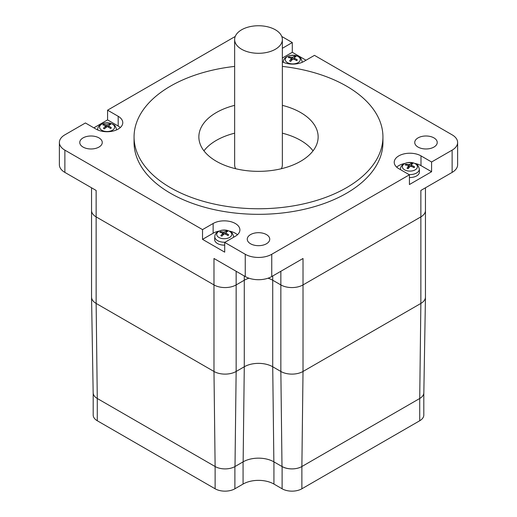 <?xml version="1.0" encoding="UTF-8"?>
<svg xmlns="http://www.w3.org/2000/svg" width="517" height="517" viewBox="0 0 517 517"><rect width="100%" height="100%" fill="white"/><g stroke="black" fill="none" stroke-linecap="round" stroke-linejoin="round"><path stroke-width="0.78" d="M91.541 187.8L91.541 297.029A15.678 9.054 0 0 0 96.136 303.427L213.98 371.464L213.98 284.919A15.678 9.054 0 0 0 236.146 284.919A15.678 9.054 180 0 1 213.98 284.919L96.136 216.888A15.678 9.054 180 0 1 91.541 210.484A15.678 9.054 0 0 0 96.136 216.888L213.98 284.919L213.98 258.487L245.245 276.537A18.741 10.825 0 0 0 271.755 276.537L303.02 258.487L303.02 284.919L420.864 216.888A15.678 9.054 0 0 0 425.459 210.484A15.678 9.054 180 0 1 420.864 216.888L303.02 284.919A15.678 9.054 180 0 1 280.854 284.919A15.678 9.054 0 0 0 303.02 284.919L303.02 371.464L420.864 303.427A15.678 9.054 0 0 0 425.459 297.029L425.459 187.8M282.36 61.833A15.678 9.054 180 0 0 303.867 61.471L314.472 55.351L452.129 134.834A18.741 10.825 180 0 1 457.623 142.485A18.741 10.825 180 0 1 452.129 150.137L431.585 161.995L431.585 171.734L409.419 184.537L409.419 174.798L271.755 254.274A18.741 10.825 180 0 1 245.245 254.274L224.701 242.415L224.701 252.154L202.528 239.352L202.528 229.613L64.871 150.137A18.741 10.825 180 0 1 59.377 142.485A18.741 10.825 180 0 1 64.871 134.834L85.415 122.968L96.013 129.095A15.678 9.054 180 0 0 113.1 131.053A15.678 9.054 180 0 0 122.775 122.691A15.678 9.054 180 0 0 118.186 116.293L118.186 126.032L107.581 119.912L107.581 110.173L235.235 36.468M59.377 142.485L59.377 164.742A18.741 10.825 0 0 0 64.871 172.4L96.136 190.45L96.136 303.427A15.678 9.054 180 0 1 91.548 297.113L93.163 392.83A14.056 8.117 180 0 0 97.28 398.491A13.972 8.065 180 0 1 93.189 392.784M423.811 392.784A13.972 8.065 180 0 1 419.72 398.491L420.864 303.427A15.678 9.054 180 0 0 425.452 297.113L423.837 392.83A14.056 8.117 180 0 1 419.72 398.491L301.876 466.528A14.056 8.117 180 0 1 281.998 466.528L273.861 461.83A21.727 12.544 0 0 0 243.139 461.83L235.002 466.528A14.056 8.117 180 0 1 215.124 466.528L97.28 398.491L96.136 303.427L213.98 371.464A15.678 9.054 0 0 0 236.146 371.464L244.282 366.766A20.105 11.607 180 0 1 272.717 366.766L280.854 371.464A15.678 9.054 0 0 0 303.02 371.464L420.864 303.427L420.864 190.45L452.129 172.4A18.741 10.825 0 0 0 457.623 164.742L457.623 142.485M281.765 36.468L292.299 42.549L292.299 52.295L306.032 60.224M93.848 127.841L107.581 119.912M203.944 150.835A59.642 34.432 180 0 1 234.64 133.186M282.36 133.186A59.642 34.432 180 0 1 313.056 150.835M282.36 105.358A59.642 34.432 180 0 1 318.142 136.921A59.642 34.432 180 0 1 281.326 168.729A59.642 34.432 180 0 1 216.326 161.265A59.642 34.432 180 0 1 198.858 136.921A59.642 34.432 180 0 1 234.64 105.358M281.338 168.729A23.86 13.772 0 0 0 282.36 164.742L282.36 39.525A23.86 13.772 180 0 1 267.632 52.249A23.86 13.772 180 0 1 241.633 49.264A23.86 13.772 180 0 1 234.64 39.525A23.86 13.772 180 0 1 250.008 26.651A23.86 13.772 180 0 1 282.36 39.525M234.64 39.525L234.64 164.742A23.86 13.772 0 0 0 235.662 168.729M273.861 461.83L272.717 366.766L272.717 280.227L280.854 284.919L272.717 280.227A20.105 11.607 0 0 0 268.019 278.211A20.105 11.607 180 0 1 272.717 280.227L272.717 275.981M235.002 466.528L236.146 371.464L244.282 366.766L244.282 280.227A20.105 11.607 180 0 1 248.981 278.211A20.105 11.607 0 0 0 244.282 280.227L236.146 284.919L244.282 280.227L244.282 275.981M220.533 231.61A5.008 2.895 0 0 0 219.764 232.243A17.029 10.166 48.8 0 1 222.446 232.928L222.614 233.484A17.029 8.317 105.9 0 0 220.83 235.7A5.008 2.895 0 0 0 221.929 236.14A17.029 7.535 -62.1 0 1 224.035 234.059L225.005 233.955A17.029 10.818 44 0 1 227.907 235.526A5.008 2.895 0 0 0 228.676 234.892L228.676 234.892A17.029 11.878 -122.6 0 0 225.994 233.135L225.826 232.579A17.029 6.605 -65.6 0 1 227.616 231.442A5.008 2.895 0 0 0 226.511 230.996A17.029 9.248 109.3 0 0 224.404 232.004L223.434 232.107A17.029 12.531 -127.6 0 0 220.533 231.61L221.063 232.508M226.078 232.385L226.511 230.996M224.701 245.136A9.545 5.513 180 0 1 214.678 239.494L214.801 236.65A9.422 5.441 0 0 0 225.076 242.202M103.665 124.261A5.008 2.895 0 0 0 102.825 124.862A17.029 9.539 52.7 0 1 105.345 125.65L105.442 126.213A17.029 9.138 108.8 0 0 103.452 128.352A5.008 2.895 0 0 0 104.492 128.836A17.029 8.304 -58.9 0 1 106.793 126.846L107.762 126.788A17.029 10.25 48.2 0 1 110.535 128.475A5.008 2.895 0 0 0 111.381 127.873L111.381 127.873A17.029 11.251 -118.7 0 0 108.861 126.006L108.757 125.444A17.029 7.425 -62.5 0 1 110.748 124.384A5.008 2.895 0 0 0 109.707 123.899A17.029 10.017 112.5 0 0 107.407 124.817L106.437 124.875A17.029 11.962 -123.2 0 0 103.665 124.261L104.175 125.217M109.255 125.133L109.707 123.899M414.207 167.101L414.628 166.913A17.029 12.919 -131.2 0 0 411.681 165.375L411.383 164.839A17.029 4.95 -71 0 1 412.76 163.579A5.008 2.895 0 0 0 411.564 163.223A17.029 7.671 103.7 0 0 409.839 164.38L408.908 164.555A17.029 13.436 -137.2 0 0 405.787 164.303L406.349 165.104M410.983 166.3L411.564 163.223M405.787 164.303A5.008 2.895 0 0 0 405.173 164.988A17.029 11.206 40.6 0 1 408.113 165.446L408.417 165.983A17.029 6.663 100.6 0 0 407.041 168.329L407.041 168.329A5.008 2.895 0 0 0 408.23 168.678A17.029 5.958 -67.8 0 1 409.962 166.442L410.892 166.267A17.029 11.723 35.1 0 1 414.014 167.605A5.008 2.895 0 0 0 414.628 166.913M409.044 174.578A9.422 5.441 0 0 0 418.285 171.644A9.422 5.441 0 0 0 419.319 169.027L419.442 171.877A9.545 5.513 180 0 1 418.395 174.526A9.545 5.513 180 0 1 409.419 177.518M288.925 56.902A5.008 2.895 0 0 0 288.215 57.555A17.029 10.579 45.9 0 1 291 58.156L291.22 58.712A17.029 7.716 103.9 0 0 289.578 60.974A5.008 2.895 0 0 0 290.716 61.387A17.029 6.967 -64.3 0 1 292.687 59.242L293.643 59.112A17.029 11.18 40.8 0 1 296.635 60.599A5.008 2.895 0 0 0 297.346 59.94L297.346 59.94A17.029 12.292 -125.7 0 0 294.561 58.266L294.341 57.717A17.029 6.004 -67.6 0 1 295.983 56.527A5.008 2.895 0 0 0 294.845 56.114A17.029 8.679 107.1 0 0 292.874 57.18L291.918 57.309A17.029 12.893 -131 0 0 288.925 56.902L289.468 57.762M294.425 57.645L294.845 56.114M292.299 52.295L282.36 58.033M282.36 48.294L292.299 42.549M431.585 171.734L420.987 165.614A15.678 9.054 0 0 0 415.151 163.488M409.419 174.798L398.814 168.678A15.678 9.054 180 0 1 394.225 162.273A15.678 9.054 180 0 1 403.9 153.911A15.678 9.054 180 0 1 420.987 155.875L431.585 161.995M404.643 163.488A15.678 9.054 0 0 0 396.688 167.146M202.528 229.613L213.133 223.493A15.678 9.054 180 0 1 230.22 221.535A15.678 9.054 180 0 1 239.894 229.891A15.678 9.054 180 0 1 235.306 236.295L224.701 242.415M237.432 234.763A15.678 9.054 0 0 0 229.477 231.105M218.962 231.105A15.678 9.054 0 0 0 213.133 233.232L202.528 239.352M107.581 110.173L118.186 116.293M83.063 147.074A11.245 6.495 180 0 1 79.767 142.485A11.245 6.495 180 0 1 86.714 136.488A11.245 6.495 180 0 1 98.967 137.89A11.245 6.495 180 0 1 102.263 142.485A11.245 6.495 180 0 1 95.315 148.482A11.245 6.495 180 0 1 83.063 147.074M250.545 243.772A11.245 6.495 180 0 1 247.255 239.184A11.245 6.495 180 0 1 254.196 233.18A11.245 6.495 180 0 1 266.455 234.589A11.245 6.495 180 0 1 269.745 239.184A11.245 6.495 180 0 1 262.804 245.181A11.245 6.495 180 0 1 250.545 243.772M418.033 147.074A11.245 6.495 180 0 1 414.737 142.485A11.245 6.495 180 0 1 421.685 136.488A11.245 6.495 180 0 1 433.937 137.89A11.245 6.495 180 0 1 437.233 142.485A11.245 6.495 180 0 1 430.286 148.482A11.245 6.495 180 0 1 418.033 147.074M282.36 66.409A124.435 71.844 180 0 1 382.935 136.921L382.935 142.485A124.435 71.844 180 0 1 306.122 208.855A124.435 71.844 180 0 1 170.513 193.287A124.435 71.844 180 0 1 134.065 142.485L134.065 136.921A124.435 71.844 180 0 1 234.64 66.409M120.312 127.563A15.678 9.054 0 0 0 118.186 126.032M382.935 136.921A124.435 71.844 180 0 1 306.122 203.291A124.435 71.844 180 0 1 170.513 187.716A124.435 71.844 180 0 1 134.065 136.921M423.811 393.237L423.811 415.048A13.972 8.065 180 0 1 419.72 420.754L419.72 398.491L301.876 466.528L303.02 371.464A15.678 9.054 180 0 1 280.854 371.464L281.998 466.528M243.139 461.83L244.282 366.766A20.105 11.607 0 0 1 272.717 366.766L280.854 371.464L280.854 271.283M236.146 271.283L236.146 371.464A15.678 9.054 180 0 1 213.98 371.464L215.124 466.528L97.28 398.491L97.28 420.754A13.972 8.065 180 0 1 93.189 415.048L93.189 393.237M419.72 420.754L301.876 488.785A13.972 8.065 180 0 1 282.114 488.785L273.926 484.054A21.811 12.595 0 0 0 243.074 484.054L234.886 488.785A13.972 8.065 180 0 1 215.124 488.785L97.28 420.754M301.876 488.785L301.876 466.528A13.972 8.065 180 0 1 282.114 466.528M245.245 254.274L245.245 276.537M64.871 172.4L64.871 150.137M271.755 276.537L271.755 254.274M452.129 150.137L452.129 172.4M228.385 234.899A4.659 2.688 180 0 1 227.764 235.442M226.31 231.286A4.659 2.688 180 0 1 227.234 231.635M220.21 232.32A4.659 2.688 180 0 1 220.824 231.849M222 236.056A4.659 2.688 180 0 1 221.03 235.655M230.382 236.87A7.516 4.343 180 0 1 219.13 237.574A7.516 4.343 180 0 1 218.465 231.59A7.516 4.343 180 0 1 228.798 230.937A7.516 4.343 180 0 1 230.382 236.87M233.6 237.277A9.422 5.441 0 0 0 233.639 236.65C232.068 231.209 230.957 232.456 230.059 231.403L226.711 230.227L221.586 230.252C217.114 231.538 214.852 233.665 214.801 236.65M225.994 233.135L225.916 234.395M223.434 232.107L223.292 234.731M222.614 233.484L222.769 235.248M224.404 232.004L224.552 233.871M111.11 127.867A4.659 2.688 180 0 1 110.412 128.384M109.488 124.177A4.659 2.688 180 0 1 110.347 124.558M103.264 124.959A4.659 2.688 180 0 1 103.943 124.513M104.576 128.752A4.659 2.688 180 0 1 103.671 128.313M112.939 129.916A7.516 4.343 180 0 1 101.623 130.155A7.516 4.343 180 0 1 101.707 124.158A7.516 4.343 180 0 1 112.092 123.938A7.516 4.343 180 0 1 112.939 129.916M116.499 129.935A9.422 5.441 0 0 0 116.519 129.444C114.948 124.009 113.843 125.256 112.939 124.203L109.591 123.027L104.466 123.052C99.994 124.332 97.732 126.465 97.681 129.444A9.422 5.441 0 0 0 97.7 129.935M108.861 126.006L108.77 127.337M106.437 124.875L106.289 127.234M105.442 126.213L105.578 127.835M107.407 124.817L107.555 126.71M414.311 166.939A4.659 2.688 180 0 1 414.259 167.023A4.659 2.688 180 0 1 413.839 167.514M411.403 163.527A4.659 2.688 180 0 1 412.443 163.818M405.606 165.02A4.659 2.688 180 0 1 406.097 164.516M408.288 168.6A4.659 2.688 180 0 1 407.196 168.264M416.592 168.742A7.516 4.343 180 0 1 405.606 170.326A7.516 4.343 180 0 1 403.538 164.445A7.516 4.343 180 0 1 413.626 162.991A7.516 4.343 180 0 1 416.592 168.742M419.319 169.027C417.749 163.592 416.637 164.839 415.739 163.786L412.392 162.609L407.267 162.635C402.795 163.921 400.533 166.047 400.481 169.027A9.422 5.441 0 0 0 400.52 169.66M411.681 165.375L411.622 166.532M408.908 164.555L408.766 167.941M408.417 165.983L408.617 168.135M409.839 164.38L410.02 166.384M297.049 59.959A4.659 2.688 180 0 1 296.48 60.508M294.658 56.411A4.659 2.688 180 0 1 295.621 56.741M288.654 57.613A4.659 2.688 180 0 1 289.223 57.129M290.78 61.303A4.659 2.688 180 0 1 289.766 60.922M299.156 61.866A7.516 4.343 180 0 1 287.975 62.9A7.516 4.343 180 0 1 286.786 56.941A7.516 4.343 180 0 1 297.049 55.991A7.516 4.343 180 0 1 299.156 61.866M302.18 62.318A9.422 5.441 0 0 0 302.199 61.827C300.629 56.392 299.517 57.639 298.619 56.586L295.272 55.409L290.147 55.435C285.675 56.715 283.413 58.848 283.361 61.827A9.422 5.441 0 0 0 283.381 62.318M294.561 58.266L294.49 59.481M291.918 57.309L291.775 60.172M291.22 58.712L291.388 60.599M292.874 57.18L293.036 59.067M420.987 155.875L420.987 165.614M213.133 223.493L213.133 233.232M282.114 488.785L282.114 466.592M273.926 484.054L273.926 461.862M243.074 484.054L243.074 461.862M234.886 488.785L234.886 466.592M215.124 488.785L215.124 466.528M228.398 234.88L227.661 235.493M222.077 236.056L220.998 235.616M233.639 236.65L233.665 237.245M225.709 232.779L225.561 234.214M222.73 233.232L222.924 235.086M111.123 127.841L110.308 128.423M104.667 128.759L103.639 128.281M97.681 129.444L97.661 129.922M116.519 129.444L116.538 129.922M108.615 125.67L108.454 127.156M105.584 125.941L105.772 127.667M414.259 167.023L413.736 167.598M408.352 168.581L407.17 168.232M400.481 169.027L400.455 169.621M411.319 164.988L411.17 166.364M408.482 165.783L408.721 167.999M297.055 59.946L296.377 60.573M290.858 61.29L289.733 60.89M283.361 61.827L283.342 62.299M302.199 61.827L302.219 62.299M294.251 57.898L294.095 59.306M291.31 58.479L291.523 60.444"/></g></svg>
